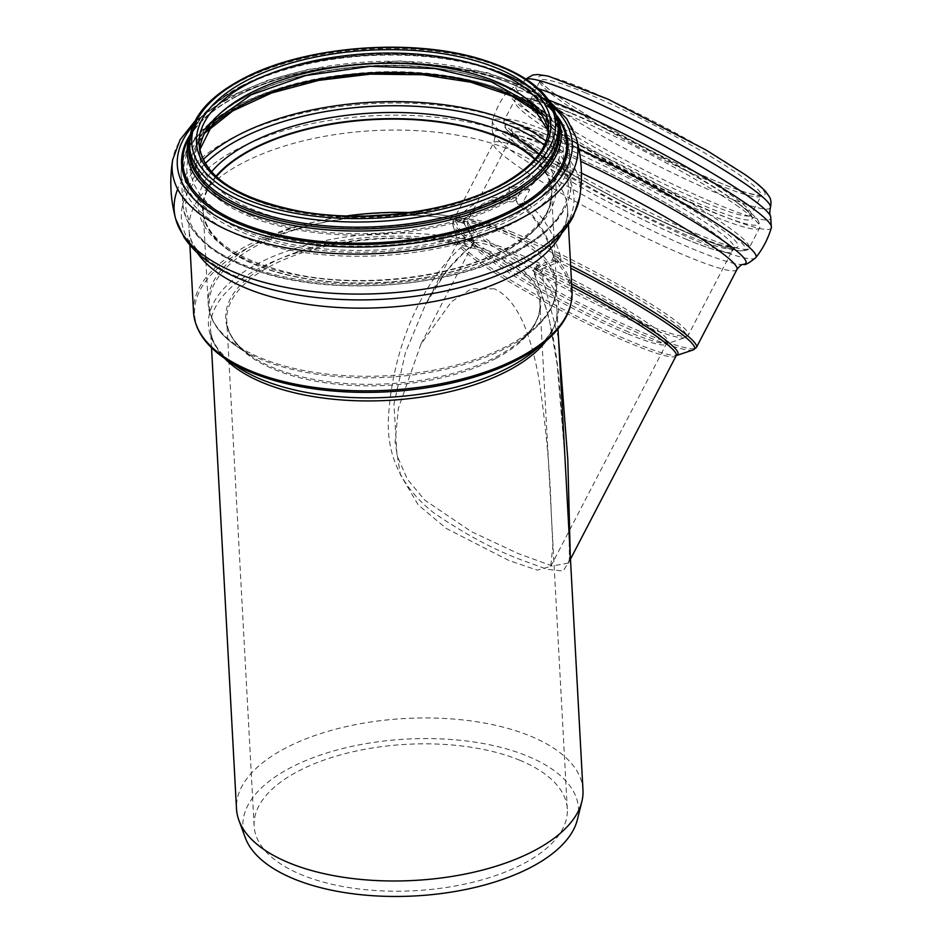 <?xml version="1.0" encoding="UTF-8"?>
<svg xmlns="http://www.w3.org/2000/svg" width="943" height="943" viewBox="0 0 943 943"><rect width="100%" height="100%" fill="white"/><g stroke="black" fill="none" stroke-linecap="round" stroke-linejoin="round"><path stroke-width="0.71" stroke-dasharray="4.71 3.54" d="M465.477 239.522L465.606 239.487A3.147 0.99 81.6 0 0 465.606 239.569A6.295 0.872 26.5 0 1 473.386 244.32A6.295 0.872 26.5 0 1 472.561 244.355A6.295 3.984 -124.3 0 1 471.3 246.712A6.295 3.984 -124.3 0 1 471.288 246.724A6.295 3.984 -124.3 0 1 464.816 244.237A173.488 81.098 -3.1 0 0 210.501 328.801C210.737 337.252 214.698 351.008 237.271 366.815A175.327 81.958 -3.1 0 1 253.891 265.808A175.327 81.958 -3.1 0 1 465.418 239.498L465.477 239.522A3.147 1.509 124.4 0 0 465.453 239.557L454.314 219.094A3.147 0.872 -95.1 0 1 454.314 219.118L458.428 217.303A6.2 3.701 47.1 0 0 459.123 217.939L458.062 221.181L454.314 219.118M225.554 358.977A188.612 88.17 -3.1 0 1 237.4 253.844A188.612 88.17 -3.1 0 1 454.255 219.059A6.2 0.955 -153.6 0 1 454.314 219.094L459.123 217.939L464.958 219.2A3.147 3.147 -71 0 0 464.274 223.09C464.003 223.656 461.929 223.019 458.062 221.181M463.85 220.12L463.308 220.367A3.147 2.923 101.7 0 0 463.037 222.76L463.591 222.737A3.147 2.97 -106.3 0 1 463.85 220.12L464.958 219.2L464.262 223.055L473.857 239.416L473.445 240.866A3.147 2.77 -74.1 0 1 473.127 243.247L474.07 242.952L473.857 239.416L465.606 239.487M570.633 265.561A137.159 14.605 -152.5 0 0 561.061 260.751L560.13 262.873A136.228 14.51 27.5 0 1 570.774 268.225M560.13 259.891L557.384 257.392A6.2 1.285 160.7 0 0 560.437 256.472L561.061 260.751L560.13 259.891L558.716 262.036L560.13 262.873M555.722 260.881L558.716 262.036L541.848 268.814L537.086 265.702L535.942 268.637A3.147 2.346 96.6 0 0 535.895 268.649L535.046 267.329L537.086 265.702L552.032 260.138L555.722 260.881A3.147 0.79 112.3 0 0 557.384 257.392C554.036 255.565 552.881 255.47 553.918 257.097A3.147 2.97 -55.7 0 1 552.822 260.327L554.578 260.622M463.591 222.737L473.869 240.724A3.147 2.805 -138.8 0 1 473.928 243.129C473.846 241.538 471.064 240.347 465.606 239.569L465.453 239.557A6.295 2.723 -78.4 0 0 464.816 244.237C419.682 281.757 391.852 352.541 388.422 418.633C386.677 456.212 401.836 487.649 433.91 512.968C464.545 533.903 493.566 549.498 520.96 559.753L547.164 569.336L563.254 571.022L569.431 560.661L569.171 535.341C570.845 554.071 568.452 566.271 568.429 563.065L570.267 555.627M529.766 189.661L515.68 189.649L508.914 186.855L523.011 186.879L529.766 189.661L522.811 202.627L520.359 204.478L518.013 204.383L530.567 214.438C540.422 226.061 548.083 240.088 553.565 256.52L555.109 259.655M571.623 283.902A123.922 13.202 -152.5 0 0 542.732 269.486L541.848 268.814L540.009 270.429L541.895 271.655A123.003 13.096 27.5 0 1 571.764 286.566M464.958 219.2A6.2 3.701 47.1 0 0 465.123 219.071L465.123 219.071A6.2 3.701 47.1 0 0 465.889 217.409L463.308 220.367A137.159 14.605 -152.5 0 0 453.076 220.874A137.159 14.605 -152.5 0 0 516.74 268.838A137.159 14.605 -152.5 0 0 646.933 334.329A137.159 14.605 -152.5 0 0 696.476 347.366M555.121 260.798L535.895 268.649A6.295 4.904 128.1 0 0 534.528 273.034L548.956 317.697L557.23 364.976L565.081 459.712M518.013 204.383L516.293 201.024C533.832 212.776 546.445 231.377 554.119 256.838A6.2 1.285 160.7 0 0 553.918 257.097M572.036 291.552A189.531 88.595 -3.1 0 0 554.119 256.838L555.215 259.643M542.732 269.486A3.147 0.884 -64.3 0 1 541.895 271.655L541.282 272.751A6.295 0.601 29.4 0 1 534.516 268.26A6.295 0.601 29.4 0 1 535.824 268.578C534.127 266.397 535.53 267.022 540.009 270.429M516.293 201.024L515.68 189.649M508.914 186.855L509.68 199.303L510.658 201.154L512.509 201.896L516.587 199.114L523.011 186.879M517.106 198.242C498.14 194.942 481.071 201.331 465.889 217.409M560.437 256.472C553.282 231.165 541.082 212.694 523.86 201.036M193.527 312.062A189.531 88.595 -3.1 0 1 458.428 217.303C473.374 201.189 490.407 194.836 509.526 198.23M558.492 338.03L541.282 272.751A6.295 1.815 -25 0 1 534.292 274.012A6.295 1.815 -25 0 1 534.528 273.034A173.488 81.098 -3.1 0 1 556.971 310.035C557.655 318.463 555.191 332.561 534.469 350.725A175.327 81.958 -3.1 0 0 535.942 268.637M676.225 355.617A123.003 13.096 27.5 0 1 561.05 310.53A123.003 13.096 27.5 0 1 457.944 242.186A123.003 13.096 27.5 0 1 473.127 243.247L446.463 270.889L425.552 304.495L405.407 352.694L393.962 403.958L397.027 455.587L407.506 479.468L424.833 500.179L471.465 531.687L518.214 553.553L552.35 566L568.429 563.065M582.974 790.093A173.488 81.098 -3.1 0 0 530.52 736.141A173.488 81.098 -3.1 0 0 340.27 728.02A173.488 81.098 -3.1 0 0 236.504 808.846M686.952 239.546A124.252 13.237 27.5 0 1 568.994 180.219A124.252 13.237 27.5 0 1 511.318 136.759A124.252 13.237 27.5 0 1 556.205 148.57A124.252 13.237 27.5 0 1 674.162 207.884A124.252 13.237 27.5 0 1 731.839 251.357A124.252 13.237 27.5 0 1 686.952 239.546M494.356 288.817L471.5 288.747L451.603 301.619L421.026 343.936L398.359 408.449L395.105 441.902L400.41 474.753L418.221 504.894L446.239 528.422L509.079 560.578L537.274 570.138L550.747 566.389L552.834 546.068L551.195 511.707C549.946 468.848 545.726 423.808 538.547 376.575C531.982 342.816 520.96 301.1 494.356 288.817M687.117 239.652A124.57 13.273 27.5 0 1 568.865 180.184A124.57 13.273 27.5 0 1 511.047 136.605A124.57 13.273 27.5 0 1 556.04 148.452A124.57 13.273 27.5 0 1 674.292 207.92A124.57 13.273 27.5 0 1 732.11 251.498A124.57 13.273 27.5 0 1 687.117 239.652M519.888 760.282A156.821 73.306 -3.1 0 0 347.932 752.938A156.821 73.306 -3.1 0 0 254.127 825.997A156.821 73.306 -3.1 0 0 301.536 874.762A156.821 73.306 -3.1 0 0 473.504 882.094A156.821 73.306 -3.1 0 0 567.297 809.035A156.821 73.306 -3.1 0 0 519.888 760.282M216.053 176.412A174.903 81.758 -3.1 0 0 202.674 210.525A174.903 81.758 -3.1 0 0 255.553 264.9A174.903 81.758 -3.1 0 0 447.359 273.093A174.903 81.758 -3.1 0 0 551.973 191.606A174.903 81.758 -3.1 0 0 534.999 159.143M216.324 176.659A174.431 81.534 -3.1 0 0 203.146 210.489A174.431 81.534 -3.1 0 0 255.883 264.735A174.431 81.534 -3.1 0 0 447.171 272.892A174.431 81.534 -3.1 0 0 551.502 191.629A174.431 81.534 -3.1 0 0 534.752 159.414M577.387 819.632A168.007 78.54 -3.1 0 0 527.691 756.192A168.007 78.54 -3.1 0 0 332.69 751.206A168.007 78.54 -3.1 0 0 245.239 837.62M455.269 218.352A6.2 1.073 -146.5 0 0 455.434 218.47A3.147 1.026 -73.4 0 1 455.08 219.507M693.223 349.912A136.228 14.51 27.5 0 1 567.061 298.955A136.228 14.51 27.5 0 1 452.852 225A136.228 14.51 27.5 0 1 463.037 222.76M473.445 240.866A123.922 13.202 -152.5 0 0 458.133 241.384A123.922 13.202 -152.5 0 0 562.028 308.656A123.922 13.202 -152.5 0 0 676.779 355.016A123.922 13.202 -152.5 0 0 676.815 355.004L676.779 355.016M736.931 269.509A137.159 14.605 27.5 0 1 687.388 256.472A137.159 14.605 27.5 0 1 557.195 190.993A137.159 14.605 27.5 0 1 493.531 143.018A137.159 14.605 27.5 0 1 543.074 156.055A137.159 14.605 27.5 0 1 581.43 173.158M545.254 341.661A188.612 88.17 -3.1 0 0 554.932 260.527M561.78 233.204A189.531 88.595 -3.1 0 0 567.556 208.863A189.531 88.595 -3.1 0 0 510.257 149.925A189.531 88.595 -3.1 0 0 242.551 163.021A189.531 88.595 -3.1 0 0 189.048 229.361A189.531 88.595 -3.1 0 0 197.417 252.936M211.527 347.743L210.501 328.801A173.488 81.098 -3.1 0 0 224.717 358.411M546.032 341.012A173.488 81.098 -3.1 0 0 556.971 310.035L557.997 328.977M512.662 232.343A124.252 13.237 -152.5 0 0 467.787 220.532A124.252 13.237 -152.5 0 0 525.463 263.993A124.252 13.237 -152.5 0 0 643.409 323.319A124.252 13.237 -152.5 0 0 688.296 335.13A124.252 13.237 -152.5 0 0 667.031 314.597A124.252 13.237 -152.5 0 0 512.662 232.343M627.036 333.574A108.846 11.599 27.5 0 1 523.719 281.615A108.846 11.599 27.5 0 1 473.197 243.542A108.846 11.599 27.5 0 1 512.509 253.891A108.846 11.599 27.5 0 1 647.735 325.936A108.846 11.599 27.5 0 1 666.359 343.924A108.846 11.599 27.5 0 1 627.036 333.574M755.803 257.651A148.464 15.807 27.5 0 1 616.958 202.945A148.464 15.807 27.5 0 1 492.387 120.763A148.464 15.807 27.5 0 1 546.138 134.566A148.464 15.807 27.5 0 1 578.919 148.994M771.386 227.664A148.464 15.819 27.5 0 1 632.234 173.536A148.464 15.819 27.5 0 1 507.971 90.776A148.464 15.819 27.5 0 1 548.838 100.135M770.62 216.277A143.666 15.3 27.5 0 1 636.219 165.874A143.666 15.3 27.5 0 1 517.742 84.858A143.666 15.3 27.5 0 1 538.689 88.842M770.431 207.436A138.267 14.723 27.5 0 1 640.839 156.986A138.267 14.723 27.5 0 1 525.086 79.931A138.267 14.723 27.5 0 1 526.135 79.2M584.837 89.125A127.399 13.567 27.5 0 1 743.119 173.465A127.399 13.567 27.5 0 1 718.896 182.412A127.399 13.567 27.5 0 1 560.614 98.072A127.399 13.567 27.5 0 1 584.837 89.125M585.025 92.662A124.57 13.273 27.5 0 1 739.795 175.127A124.57 13.273 27.5 0 1 761.107 195.708A124.57 13.273 27.5 0 1 716.114 183.873A124.57 13.273 27.5 0 1 597.862 124.393A124.57 13.273 27.5 0 1 540.033 80.827A124.57 13.273 27.5 0 1 585.025 92.662M706.177 202.969A124.57 13.273 27.5 0 1 587.937 143.489A124.57 13.273 27.5 0 1 530.107 99.923A124.57 13.273 27.5 0 1 575.1 111.757A124.57 13.273 27.5 0 1 729.87 194.223A124.57 13.273 27.5 0 1 751.182 214.804A124.57 13.273 27.5 0 1 706.177 202.969M572.318 113.549A127.175 13.544 27.5 0 1 730.306 197.735A127.175 13.544 27.5 0 1 732.652 199.374A127.175 13.544 27.5 0 1 706.13 206.658A127.175 13.544 27.5 0 1 556.382 128.036A127.175 13.544 27.5 0 1 553.388 106.217A127.175 13.544 27.5 0 1 572.318 113.549M709.843 210.996A135.497 14.428 27.5 0 1 550.288 127.234A135.497 14.428 27.5 0 1 547.093 103.989A135.497 14.428 27.5 0 1 567.262 111.793A135.497 14.428 27.5 0 1 735.599 201.484A135.497 14.428 27.5 0 1 738.098 203.24A135.497 14.428 27.5 0 1 709.843 210.996M736.035 204.996A138.102 14.711 27.5 0 1 759.669 227.805A138.102 14.711 27.5 0 1 709.784 214.686A138.102 14.711 27.5 0 1 578.696 148.746A138.102 14.711 27.5 0 1 514.595 100.441A138.102 14.711 27.5 0 1 564.48 113.573A138.102 14.711 27.5 0 1 736.035 204.996M699.293 234.878A138.102 14.711 27.5 0 1 568.193 168.95A138.102 14.711 27.5 0 1 504.092 120.645A138.102 14.711 27.5 0 1 553.977 133.776A138.102 14.711 27.5 0 1 725.544 225.188A138.102 14.711 27.5 0 1 749.178 248.009A138.102 14.711 27.5 0 1 699.293 234.878M722.055 227.11A135.226 14.404 27.5 0 1 696.347 236.599A135.226 14.404 27.5 0 1 528.339 147.073A135.226 14.404 27.5 0 1 554.048 137.584A135.226 14.404 27.5 0 1 722.055 227.11M691.938 234.347A127.446 13.579 27.5 0 1 533.608 149.984A127.446 13.579 27.5 0 1 557.832 141.037A127.446 13.579 27.5 0 1 716.161 225.401A127.446 13.579 27.5 0 1 691.938 234.347M557.902 144.857A124.57 13.273 27.5 0 1 712.672 227.322A124.57 13.273 27.5 0 1 733.984 247.903A124.57 13.273 27.5 0 1 688.991 236.056A124.57 13.273 27.5 0 1 570.739 176.589A124.57 13.273 27.5 0 1 512.909 133.01A124.57 13.273 27.5 0 1 557.902 144.857M641.912 324.946A123.333 13.131 -152.5 0 0 685.184 337.594A123.333 13.131 -152.5 0 0 665.357 316.294A123.333 13.131 -152.5 0 0 512.132 234.642A123.333 13.131 -152.5 0 0 467.563 224.493A123.333 13.131 -152.5 0 0 530.072 269.109A123.333 13.131 -152.5 0 0 641.912 324.946M628.545 331.948A109.765 11.693 27.5 0 1 529.023 282.252A109.765 11.693 27.5 0 1 473.386 242.551A109.765 11.693 27.5 0 1 513.051 251.581A109.765 11.693 27.5 0 1 649.409 324.251A109.765 11.693 27.5 0 1 667.055 343.205A109.765 11.693 27.5 0 1 628.545 331.948M743.52 264.394A142.216 15.147 27.5 0 1 612.773 210.984A142.216 15.147 27.5 0 1 493.932 134.696A142.216 15.147 27.5 0 1 544.948 145.481A142.216 15.147 27.5 0 1 580.747 161.347M496.218 356.89A157.74 73.731 -3.1 0 0 519.027 341.896A157.74 73.731 -3.1 0 0 493.059 252.63A157.74 73.731 -3.1 0 0 282.817 257.569A157.74 73.731 -3.1 0 0 251.663 356.383A157.74 73.731 -3.1 0 0 273.411 367.782A157.74 73.731 -3.1 0 0 496.218 356.89M368.359 215.947A173.512 81.11 -3.1 0 0 237.754 347.071A173.512 81.11 -3.1 0 0 261.683 359.625A173.512 81.11 -3.1 0 0 506.756 347.625A173.512 81.11 -3.1 0 0 531.852 331.146A173.512 81.11 -3.1 0 0 503.291 232.956A173.512 81.11 -3.1 0 0 387.844 214.898M346.682 215.935A174.431 81.534 -3.1 0 0 208.203 303.752A174.431 81.534 -3.1 0 0 260.928 357.998A174.431 81.534 -3.1 0 0 507.31 345.94A174.431 81.534 -3.1 0 0 556.559 284.892A174.431 81.534 -3.1 0 0 503.821 230.658A174.431 81.534 -3.1 0 0 409.403 212.54M495.664 358.576A156.821 73.306 -3.1 0 0 539.926 303.693A156.821 73.306 -3.1 0 0 492.529 254.928A156.821 73.306 -3.1 0 0 320.561 247.596A156.821 73.306 -3.1 0 0 226.756 320.655A156.821 73.306 -3.1 0 0 274.165 369.408A156.821 73.306 -3.1 0 0 495.664 358.576M568.417 224.623L567.556 208.863C569.749 230.281 547.211 252.099 499.967 274.33A196.568 91.884 -3.1 0 0 523.2 139.623A196.568 91.884 -3.1 0 0 236.882 149.371A196.568 91.884 -3.1 0 0 240.819 279.293M579.721 197.087A203.334 95.054 -3.1 0 0 460.573 108.245A203.334 95.054 -3.1 0 0 231.554 138.373A203.334 95.054 -3.1 0 0 177.685 189.13M576.267 137.808A203.169 94.972 -3.1 0 0 439.037 65.656A203.169 94.972 -3.1 0 0 229.503 98.473A203.169 94.972 -3.1 0 0 172.71 159.673M552.787 106.488A197.771 92.449 -3.1 0 0 512.473 81.97A197.771 92.449 -3.1 0 0 233.133 95.632A197.771 92.449 -3.1 0 0 192.678 125.985M556.323 115.011A193.468 90.434 -3.1 0 0 509.456 83.067A193.468 90.434 -3.1 0 0 236.198 96.445A193.468 90.434 -3.1 0 0 190.085 134.849M237.047 95.997A192.219 89.856 -3.1 0 0 187.032 141.863C194.777 125.03 211.338 109.883 236.717 96.398C331.606 41.916 530.143 58.077 560.118 121.647A192.219 89.856 -3.1 0 0 508.548 82.713A192.219 89.856 -3.1 0 0 237.047 95.997M556.594 115.942A187.256 87.534 -3.1 0 0 554.79 112.618A187.256 87.534 -3.1 0 0 504.552 74.674A187.256 87.534 -3.1 0 0 240.064 87.616A187.256 87.534 -3.1 0 0 191.346 132.303A187.256 87.534 -3.1 0 0 189.908 135.804M557.867 122.189A185.677 86.791 -3.1 0 0 432.071 56.721A185.677 86.791 -3.1 0 0 241.125 86.768A185.677 86.791 -3.1 0 0 189.319 142.157M241.785 85.766A184.651 86.32 -3.1 0 0 189.661 150.397C189.001 127.022 206.234 105.793 241.384 86.697C302.373 53.456 412.35 44.462 483.464 66.953C530.85 82.135 555.84 103.294 558.433 130.429A184.651 86.32 -3.1 0 0 502.607 73.012A184.651 86.32 -3.1 0 0 241.785 85.766M558.15 125.266A184.651 86.32 -3.1 0 0 502.324 67.849A184.651 86.32 -3.1 0 0 241.502 80.603A184.651 86.32 -3.1 0 0 189.378 145.234M199.739 149.725A174.903 81.758 -3.1 0 0 199.668 154.911L199.114 144.703A174.903 81.758 -3.1 0 0 251.993 199.091A174.903 81.758 -3.1 0 0 499.036 187.009A174.903 81.758 -3.1 0 0 548.413 125.796L548.967 136.004A174.903 81.758 -3.1 0 0 548.331 130.841M199.763 149.854L199.668 154.911A174.903 81.758 -3.1 0 0 252.535 209.299A174.903 81.758 -3.1 0 0 499.59 197.217A174.903 81.758 -3.1 0 0 548.967 136.004L548.319 130.971M249.883 214.945A179.052 83.691 -3.1 0 0 502.772 202.568A179.052 83.691 -3.1 0 0 499.201 84.233A179.052 83.691 -3.1 0 0 246.3 96.61A179.052 83.691 -3.1 0 0 249.883 214.945M503.715 203.759A180.302 84.281 -3.1 0 0 548.484 121.117A180.302 84.281 -3.1 0 0 500.108 84.599A180.302 84.281 -3.1 0 0 322.459 71.845A180.302 84.281 -3.1 0 0 198.537 140.071A180.302 84.281 -3.1 0 0 249.058 216.218A180.302 84.281 -3.1 0 0 503.715 203.759M206.069 131.725A184.828 86.402 -3.1 0 0 194.6 148.794A184.828 86.402 -3.1 0 0 246.382 226.85A184.828 86.402 -3.1 0 0 507.452 214.085A184.828 86.402 -3.1 0 0 553.341 129.368A184.828 86.402 -3.1 0 0 540.091 113.632M243.919 230.658A188.565 88.147 -3.1 0 0 510.257 217.621A188.565 88.147 -3.1 0 0 506.485 93.003A188.565 88.147 -3.1 0 0 240.147 106.029A188.565 88.147 -3.1 0 0 243.919 230.658M512.485 218.87A191.641 89.585 -3.1 0 0 508.654 92.214A191.641 89.585 -3.1 0 0 237.954 105.451A191.641 89.585 -3.1 0 0 241.785 232.119A191.641 89.585 -3.1 0 0 512.485 218.87M337.653 77.267A194.411 90.882 -3.1 0 0 181.245 175.433A194.411 90.882 -3.1 0 0 240.017 235.88A194.411 90.882 -3.1 0 0 514.607 222.442A194.411 90.882 -3.1 0 0 569.489 154.404A194.411 90.882 -3.1 0 0 510.717 93.958A194.411 90.882 -3.1 0 0 403.427 73.707M203.134 159.685A194.411 90.882 -3.1 0 0 182.765 203.476A194.411 90.882 -3.1 0 0 241.538 263.922A194.411 90.882 -3.1 0 0 516.127 250.484A194.411 90.882 -3.1 0 0 571.01 182.447A194.411 90.882 -3.1 0 0 546.032 141.12M205.256 163.54A191.535 89.538 -3.1 0 0 243.683 265.643A191.535 89.538 -3.1 0 0 514.218 252.406A191.535 89.538 -3.1 0 0 544.347 145.175M211.503 171.826A179.217 83.774 -3.1 0 0 252.311 262.095A179.217 83.774 -3.1 0 0 505.448 249.706A179.217 83.774 -3.1 0 0 539.019 154.086M215.935 176.306A174.903 81.758 -3.1 0 0 202.662 210.289A174.903 81.758 -3.1 0 0 255.541 264.677A174.903 81.758 -3.1 0 0 502.584 252.583A174.903 81.758 -3.1 0 0 551.961 191.37A174.903 81.758 -3.1 0 0 535.105 159.013M425.541 304.554L457.944 242.186L452.852 225L453.076 220.874L493.531 143.018C494.898 138.609 495.028 135.839 493.932 134.696C492.305 134.047 491.786 129.403 492.387 120.763C495.664 109.765 500.863 99.769 507.971 90.776L517.742 84.858C519.322 84.964 521.774 83.314 525.086 79.931L525.84 79.012M553.565 256.531L552.032 260.138M464.816 219.354L465.123 219.071C475.307 209.098 486.388 203.004 498.375 200.788L511.719 201.79M189.897 245.121L189.048 229.361C189.189 250.885 213.943 270.158 263.309 287.155M535.046 267.329L534.516 268.26A6.295 6.295 0 0 0 534.292 274.012M471.3 246.712A6.295 6.295 0 0 0 473.386 244.32L474.07 242.952M534.304 274.012C547.683 307.383 555.91 342.698 558.987 379.958L565.081 459.807M471.276 246.712C455.163 257.934 439.921 277.195 425.552 304.495M550.747 566.389L666.359 343.924L685.184 337.594L688.296 335.13L731.839 251.357M421.026 343.936L473.197 243.542L467.563 224.493L467.787 220.532L511.318 136.759M568.452 563.006L570.468 559.152M540.033 80.827L545.384 86.273C554.178 94.135 569.996 104.885 592.829 118.535C644.057 149.277 719.933 185.547 749.048 193.303C765.245 197.122 759.74 194.729 761.531 195.236L750.769 215.11C749.284 212.281 743.249 207.036 732.652 199.374L738.098 203.24C748.047 210.277 754.683 215.947 757.983 220.214L760.199 225.919L759.669 227.805L749.178 248.009C749.343 249.388 746.95 250.39 742 250.991C737.249 250.779 730.141 249.07 720.664 245.852C697.172 237.766 666.807 224.328 629.559 205.527C597.838 189.378 569.914 173.724 545.773 158.577C528.952 147.957 517.023 139.364 509.986 132.786C505.083 129.073 503.126 125.018 504.092 120.645L514.595 100.441L515.833 98.932L521.774 97.471C527.172 97.707 535.612 99.887 547.093 103.989L553.388 106.217C541.034 101.95 533.266 100.017 530.096 100.43L540.033 80.827M511.047 136.605L513.086 132.185L518.332 138.22C527.903 146.719 545.302 158.389 570.503 173.241C621.354 203.275 693.022 237.33 721.654 245.168L734.562 247.29L732.11 251.498M567.297 809.035L539.926 303.693C540.634 316.6 533.667 329.343 519.027 341.896L531.852 331.146C548.873 316.836 557.113 301.418 556.559 284.892L551.502 191.629M254.127 825.997L226.756 320.655C227.452 333.563 235.75 345.468 251.663 356.383L237.754 347.071C219.283 334.682 209.429 320.243 208.203 303.752L203.146 210.489M550.099 101.974L522.139 85.224L486.659 72.481L400.433 60.871L308.95 69.204L267.211 80.461L231.07 95.797L194.859 121.211M556.441 115.411L554.79 112.618C523.554 48.895 333.256 34.419 240.665 86.897C215.817 99.982 199.374 115.117 191.346 132.303L190.003 135.262M540.575 114.268L553.341 129.368L548.484 121.117C527.09 81.829 438.79 57.924 352.812 67.236C278.539 74.191 213.66 104.461 198.537 140.071L194.6 148.794L205.657 132.409M569.489 154.404C568.994 99.64 459.795 61.625 350.737 74.037C255.364 83.043 177.201 127.883 181.245 175.433L182.765 203.476C186.537 235.255 214.815 258.842 267.588 274.272C341.955 296.126 452.628 286.377 515.338 252.347C552.728 232.426 571.281 209.134 571.01 182.447L569.489 154.404M551.973 191.606L549.51 206.505C543.557 222.194 528.316 236.622 503.774 249.801C452.44 277.537 363.845 288.275 297.175 274.625C237.306 261.07 205.81 239.628 202.662 210.289L202.674 210.525"/><path stroke-width="1.41" d="M557.997 328.977L569.171 535.341M570.267 555.627L567.804 459.571L558.492 338.03M211.527 347.743L236.504 808.846A173.488 81.098 -3.1 0 0 238.874 820.233A173.488 81.098 -3.1 0 0 288.947 862.798A173.488 81.098 -3.1 0 0 467.74 873.524A173.488 81.098 -3.1 0 0 581.843 801.656A173.488 81.098 -3.1 0 0 582.974 790.093L569.171 535.294M534.999 159.143A174.903 81.758 -3.1 0 0 499.095 137.218A174.903 81.758 -3.1 0 0 216.053 176.412M534.752 159.414A174.431 81.534 -3.1 0 0 498.776 137.395A174.431 81.534 -3.1 0 0 216.324 176.659M238.874 820.233L245.239 837.62A168.007 78.54 -3.1 0 0 293.733 878.841A168.007 78.54 -3.1 0 0 466.891 889.237A168.007 78.54 -3.1 0 0 577.387 819.632L581.843 801.656M570.774 268.225A136.228 14.51 27.5 0 1 693.223 349.912L696.476 347.366A137.159 14.605 -152.5 0 0 570.633 265.561M676.779 355.016L676.815 354.992A123.922 13.202 -152.5 0 0 571.623 283.902M571.764 286.566A123.003 13.096 27.5 0 1 676.225 355.617L693.223 349.912M581.43 173.158A137.159 14.605 27.5 0 1 713.462 246.854A137.159 14.605 27.5 0 1 736.931 269.509C739.76 265.855 741.952 264.158 743.52 264.394A142.216 15.147 27.5 0 0 721.619 239.628A142.216 15.147 27.5 0 0 580.747 161.347M225.554 358.977A188.612 88.17 -3.1 0 0 545.254 341.661L534.469 350.725A175.327 81.958 -3.1 0 1 237.271 366.815L225.554 358.977C205.527 345.527 194.847 329.885 193.527 312.062A189.531 88.595 -3.1 0 0 387.573 390.272A189.531 88.595 -3.1 0 0 572.036 291.552L568.417 224.623M197.417 252.936A189.531 88.595 -3.1 0 0 246.347 288.287A189.531 88.595 -3.1 0 0 561.78 233.204M224.717 358.411A173.488 81.098 -3.1 0 0 388.127 400.398A173.488 81.098 -3.1 0 0 546.032 341.012M578.919 148.994A148.464 15.807 27.5 0 1 730.577 232.85A148.464 15.807 27.5 0 1 755.803 257.651C762.911 248.657 768.109 238.662 771.386 227.664A148.464 15.819 27.5 0 0 745.866 203.44A148.464 15.819 27.5 0 0 561.415 105.156A148.464 15.819 27.5 0 0 548.838 100.135M538.689 88.842A143.666 15.3 27.5 0 1 567.698 99.699A143.666 15.3 27.5 0 1 746.172 194.8A143.666 15.3 27.5 0 1 770.62 216.277L771.386 227.664M526.135 79.2A138.267 14.723 27.5 0 1 574.888 93.298A138.267 14.723 27.5 0 1 746.667 184.828A138.267 14.723 27.5 0 1 770.431 207.436C769.559 212.092 769.618 215.039 770.62 216.277M387.844 214.898A173.512 81.11 -3.1 0 0 368.359 215.947M409.403 212.54A174.431 81.534 -3.1 0 0 346.682 215.935M240.819 279.293A196.568 91.884 -3.1 0 0 263.309 287.155A196.568 91.884 -3.1 0 0 499.967 274.33C516.234 267.588 530.379 259.773 542.402 250.885C556.358 240.642 566.696 229.055 573.427 216.159L579.721 197.087C582.857 177.084 581.701 157.316 576.267 137.808L566.79 118.842L550.099 101.974M177.685 189.13A203.334 95.054 -3.1 0 0 175.681 218.976A203.334 95.054 -3.1 0 0 235.62 272.763A203.334 95.054 -3.1 0 0 449.186 284.48A203.334 95.054 -3.1 0 0 579.721 197.087M263.309 287.155C246.418 282.205 231.518 275.957 218.599 268.425C203.617 259.738 192.089 249.341 184.003 237.247L175.681 218.976C170.412 199.421 169.422 179.653 172.71 159.673A203.169 94.972 -3.1 0 0 233.569 232.756A203.169 94.972 -3.1 0 0 465.936 239.758A203.169 94.972 -3.1 0 0 576.267 137.808M192.678 125.985A197.771 92.449 -3.1 0 0 237.094 226.344A197.771 92.449 -3.1 0 0 490.219 224.375A197.771 92.449 -3.1 0 0 552.787 106.488M190.085 134.849A193.468 90.434 -3.1 0 0 240.064 224.304A193.468 90.434 -3.1 0 0 479.775 225.247A193.468 90.434 -3.1 0 0 556.323 115.011M190.003 135.262L187.032 141.863A192.219 89.856 -3.1 0 0 240.889 223.031A192.219 89.856 -3.1 0 0 471.983 226.32A192.219 89.856 -3.1 0 0 560.118 121.647L556.441 115.411M189.908 135.804A187.256 87.534 -3.1 0 0 243.813 211.385A187.256 87.534 -3.1 0 0 465.689 215.593A187.256 87.534 -3.1 0 0 556.594 115.942M189.319 142.157A185.677 86.791 -3.1 0 0 244.838 209.487A185.677 86.791 -3.1 0 0 457.697 215.735A185.677 86.791 -3.1 0 0 557.867 122.189M189.378 145.234L189.661 150.397A184.651 86.32 -3.1 0 0 245.475 207.814A184.651 86.32 -3.1 0 0 447.972 216.454A184.651 86.32 -3.1 0 0 558.433 130.429L558.15 125.266C554.79 95.903 528.858 73.825 480.341 59.032C409.651 37.331 302.467 46.337 242.139 79.129C206.658 98.06 189.072 120.091 189.378 145.234A184.651 86.32 -3.1 0 0 245.204 202.651A184.651 86.32 -3.1 0 0 447.689 211.291A184.651 86.32 -3.1 0 0 558.15 125.266M246.83 199.515A182.14 85.141 -3.1 0 0 504.092 186.926A182.14 85.141 -3.1 0 0 500.45 66.54A182.14 85.141 -3.1 0 0 243.188 79.129A182.14 85.141 -3.1 0 0 246.83 199.515M250.119 197.794A177.425 82.937 -3.1 0 0 500.709 185.523A177.425 82.937 -3.1 0 0 497.161 68.261A177.425 82.937 -3.1 0 0 246.571 80.532A177.425 82.937 -3.1 0 0 250.119 197.794M495.535 71.409A174.903 81.758 -3.1 0 0 303.729 63.216A174.903 81.758 -3.1 0 0 199.114 144.703C203.051 176.164 236.363 198.313 299.049 211.149C364.8 223.35 449.658 212.47 499.672 185.523C532.889 167.394 549.132 147.485 548.413 125.796A174.903 81.758 -3.1 0 0 495.535 71.409M548.331 130.841A174.903 81.758 -3.1 0 0 496.089 81.617A174.903 81.758 -3.1 0 0 309.398 72.21A174.903 81.758 -3.1 0 0 199.739 149.725M540.091 113.632A184.828 86.402 -3.1 0 0 503.751 91.919A184.828 86.402 -3.1 0 0 206.069 131.725M403.427 73.707A194.411 90.882 -3.1 0 0 337.653 77.267M546.032 141.12A194.411 90.882 -3.1 0 0 512.238 122.001A194.411 90.882 -3.1 0 0 203.134 159.685M544.347 145.175A191.535 89.538 -3.1 0 0 510.387 125.82A191.535 89.538 -3.1 0 0 205.256 163.54M539.019 154.086A179.217 83.774 -3.1 0 0 501.865 131.266A179.217 83.774 -3.1 0 0 211.503 171.826M535.105 159.013A174.903 81.758 -3.1 0 0 499.083 136.983A174.903 81.758 -3.1 0 0 215.935 176.306M696.476 347.366L736.931 269.509M193.527 312.062L189.897 245.121M572.036 291.552C572.649 309.422 563.725 326.125 545.254 341.661M570.468 559.152L676.225 355.617M525.84 79.012L532.736 75.016L537.604 74.497L548.189 76.088L608.329 99.286L706.107 150.055L744.357 174.149C754.094 180.844 761.213 186.667 765.704 191.606L769.252 196.604C771.009 199.162 771.398 202.78 770.431 207.436M755.803 257.651C749.084 263.109 744.982 265.36 743.52 264.394M194.859 121.211L180.089 139.776L172.71 159.673M548.319 130.971L531.05 104.06L491.433 81.852L435.029 68.544L370.033 66.328L305.65 75.558L251.003 94.866L214.026 121.234L199.763 149.854M540.575 114.268L511.259 95.809L470.769 82.194L422.523 74.756L370.446 74.12L318.746 80.367L271.584 92.992L232.815 110.885L205.657 132.409"/></g></svg>
